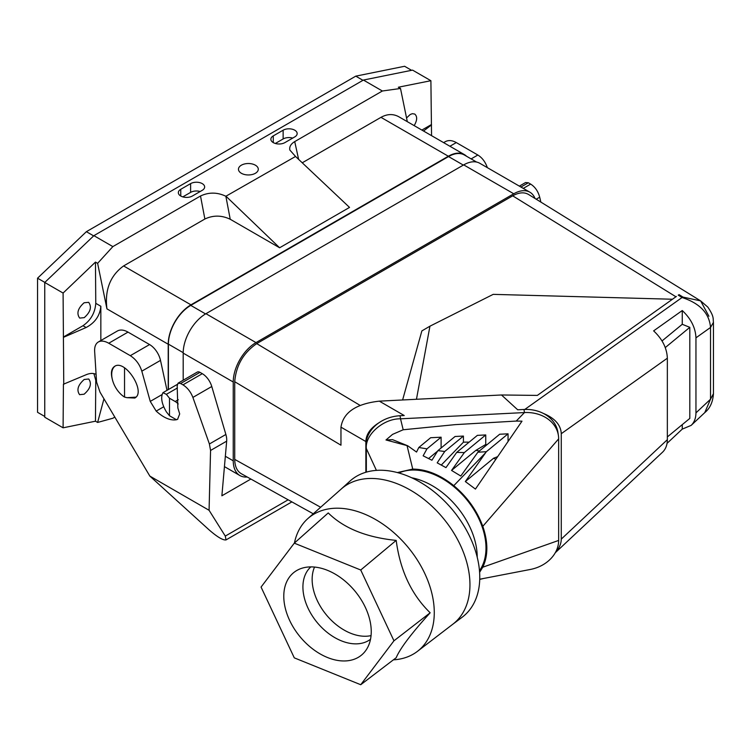 <?xml version="1.0" encoding="UTF-8"?>
<svg xmlns="http://www.w3.org/2000/svg" width="751" height="751" viewBox="0 0 751 751"><rect width="100%" height="100%" fill="white"/><g stroke="black" fill="none" stroke-linecap="round" stroke-linejoin="round"><path stroke-width="1.13" d="M400.508 88.468L382.372 91.002L363.418 80.057L412.552 70.115L430.896 80.704L398.349 87.219L400.508 88.468L407.305 121.653M431.553 135.659L430.896 80.704M273.27 135.893A8.214 4.741 180 0 0 270.867 139.245A8.214 4.741 180 0 0 275.936 143.629A8.214 4.741 180 0 0 284.901 142.606L294.758 136.907A8.214 4.741 180 0 0 297.161 133.556A8.214 4.741 180 0 0 292.092 129.172A8.214 4.741 180 0 0 283.136 130.205L273.27 135.893L273.27 142.606M180.756 189.308A8.214 4.741 -0 0 0 178.344 192.66A8.214 4.741 -0 0 0 183.422 197.044A8.214 4.741 -0 0 0 192.378 196.02L202.235 190.322A8.214 4.741 -0 0 0 204.648 186.971A8.214 4.741 -0 0 0 199.569 182.587A8.214 4.741 -0 0 0 190.613 183.619L180.756 189.308L180.756 196.02M258.26 168.844A9.913 5.726 180 0 1 258.288 169.238A9.913 5.726 180 0 1 247.68 174.945A9.913 5.726 180 0 1 238.489 169.642A9.913 5.726 180 0 1 238.461 169.238A9.913 5.726 180 0 1 248.027 163.521A9.913 5.726 180 0 1 258.26 168.844M382.372 91.002L294.721 141.601C290.872 143.939 289.238 146.736 289.82 150.003L295.537 156.461L225.863 196.255C217.292 192.172 208.834 192.087 200.508 196.002L112.857 246.6L93.894 235.654L363.418 80.057M63.751 384.428L63.093 293.059L44.75 282.47L44.75 417.227L63.093 427.817L63.422 384.23L86.112 374.74C89.923 373.144 93.246 373.012 96.09 374.355M93.884 373.613L95.771 380.316L95.461 421.198L63.093 427.817M114.819 417.105L112.857 418.241L97.621 422.447L103.957 398.809M84.225 379.462L88.74 379.002C91.951 383.592 90.411 388.661 84.112 394.209L79.597 394.669C76.386 390.088 77.926 385.019 84.225 379.462M431.553 124.863L423.536 131.031M63.422 337.021L82.986 325.718C90.796 320.301 95.058 312.838 95.771 303.329L95.461 262.09L63.093 293.059M84.112 302.766L88.665 302.324C91.969 306.971 90.496 312.078 84.225 317.645L79.672 318.086C76.358 313.439 77.841 308.332 84.112 302.766M466.615 156.302A32.171 18.578 120 0 0 464.437 154.64L398.856 116.781C393.205 113.683 387.244 113.87 380.982 117.344L302.249 162.798M124.535 367.84L124.535 397.082A18.766 10.833 -120 0 1 112.237 378.964A18.766 10.833 -120 0 1 115.128 366.066M540.861 202.094L539.697 197.184C538.101 191.289 535.087 186.924 530.666 184.108L528.338 182.765L525.578 182.54L519.354 186.135M112.857 246.6L97.621 263.338L106.942 308.868C104.624 290.008 110.172 275.701 123.596 265.938L204.873 219.01C213.209 215.096 221.658 215.18 230.228 219.264L279.616 247.774L349.525 207.417L295.537 156.461M464.437 154.64A32.171 18.578 120 0 0 448.347 156.236L190.961 304.84A32.171 18.578 120 0 0 168.215 344.24L168.215 389.656M167.013 390.351L160.498 360.386A16.09 9.284 -120 0 0 149.571 344.559L128.008 332.111A21.45 12.382 -120 0 0 117.287 331.05L98.334 341.987C101.122 340.494 104.596 340.907 108.754 343.235L130.308 355.674C135.8 359.203 139.63 364.366 141.817 371.172L150.247 401.4L156.189 411.107C163.643 417.885 170.411 420.757 176.485 419.734L177.574 419.321L179.696 413.923L177.865 407.981L177.161 386.042L178.025 383.198L197.288 372.074A5.36 3.098 60 0 1 199.963 372.346L202.301 373.688A14.476 8.355 -120 0 1 211.773 386.512L225.873 434.472A16.09 9.284 -120 0 1 226.671 441.156L221.883 495.791L250.881 479.044M95.771 303.329L100.841 306.258L100.841 340.541M100.841 306.258C99.958 315.664 95.039 322.752 86.112 327.52L63.751 337.208M362.977 80.31L355.767 76.151L404.592 66.276L411.586 70.312M200.188 191.514A8.214 4.741 -0 0 0 190.613 192.378L182.803 196.884M431.224 124.666L421.874 130.073M414.176 125.624C417.265 120.329 417.453 116.48 414.759 114.058L412.365 113.683L410.206 114.499L406.544 117.954M487.361 167.661C485.353 161.925 482.18 157.71 477.852 155.025L456.298 142.577C452.13 140.259 448.46 139.958 445.268 141.695L443.634 142.634M283.136 130.205L283.136 138.954L275.326 143.469M283.136 138.954A8.214 4.741 180 0 1 292.702 138.09M95.461 421.198L97.621 422.447M97.621 263.338L95.461 262.09M44.835 282.395L37.55 278.189L37.55 412.308L44.75 416.467M355.767 76.151L86.374 231.684L93.659 235.889M463.329 165.098L448.544 156.565A31.636 18.268 -60 0 1 464.362 154.997L476.603 162.066M448.544 156.565L190.773 305.385A31.636 18.268 120 0 0 168.402 344.136L168.402 389.544M291.876 501.893L226.023 539.913L225.291 536.092L209.078 510.286L210.562 450.459L209.398 443.982L192.885 397.42C190.726 391.844 187.412 387.657 182.962 384.85L180.625 383.508L178.025 383.198M98.334 341.987C95.649 343.648 94.419 346.784 94.645 351.374L96.569 382.015L100.024 392.191L149.843 476.087L209.276 530.028C217.433 537.087 223.009 540.382 226.023 539.913M135.931 397.138L127.022 397.683L134.758 398.049C146.454 392.341 125.408 359.062 114.678 366.3C111.448 368.478 110.632 372.693 112.237 378.964M209.078 510.286L149.843 476.087M127.022 397.683L124.535 397.082M178.203 403.963A10.721 6.196 -120 0 0 175.19 401.513L169.501 398.227L166.365 394.341L162.958 392.689C160.507 397.335 161.643 403.728 166.365 411.858L169.501 415.744L175.19 419.02A10.721 6.196 -120 0 0 176.438 419.621A32.171 18.578 -120 0 0 176.814 419.537A12.335 7.125 -120 0 0 177.762 419.199M169.501 398.227L169.501 415.744M183.188 380.213L183.188 353.111L233.242 382.006L233.242 460.814L225.347 456.261M205.943 313.702L255.997 342.597L513.759 193.777L463.705 164.882L205.943 313.702A32.171 18.578 120 0 0 183.188 353.111M463.705 164.882A32.171 18.578 -60 0 1 479.795 163.286L529.849 192.19A32.171 18.578 -60 0 1 535.05 198.499M255.997 342.597A32.171 18.578 120 0 0 233.242 382.006M708.925 316.274L700.617 300.879L707.817 307.103C714.379 316.809 712.887 318.555 713.45 322.339L710.53 327.464C709.348 313.289 699.857 303.31 682.058 297.509L683.034 297.105L700.617 300.879L528.516 194.453C524.151 191.937 518.875 192.397 512.698 195.833L256.711 343.629C243.38 352.857 236.049 365.559 234.725 381.724L234.725 459.387C234.828 466.38 237.016 471.159 241.306 473.712L313.251 513.797M247.182 476.988A32.171 18.578 -60 0 1 239.907 475.543A32.171 18.578 -60 0 1 233.242 460.814M513.759 193.777A32.171 18.578 -60 0 1 529.849 192.19M555.421 552.483C559.27 548.192 561.222 543.743 561.269 539.115L561.269 433.693C560.828 424.916 554.801 418.129 543.208 413.35A34.321 27.918 -8.6 0 1 557.927 432.36L558.397 435.439A34.321 27.918 -8.6 0 1 558.65 438.856L482.799 526.32C476.951 510.502 467.282 496.946 453.782 485.662L485.653 452.693L465.329 481.551L475.43 489.079L522.001 421.161L516.237 421.067L524.461 412.562A34.321 27.918 -8.6 0 1 558.397 435.439M365.868 472.257L365.868 441.541L340.963 427.159C343.282 412.449 356.068 403.775 379.321 401.147L501.48 394.979L537.331 395.411L676.398 296.438M234.725 381.724L340.963 445.202L340.963 427.159M416.458 399.269L429.938 326.187L421.865 330.909L402.611 399.973M501.48 394.979L517.692 409.793L523.991 409.473A34.321 27.918 -8.6 0 1 543.208 413.35M429.938 326.187L493.2 294.364L672.464 299.236M555.261 552.755L662.551 452.186C665.696 449.164 667.292 444.996 667.348 439.692L667.348 358.199C666.926 348.154 662.354 339.048 653.633 330.872L682.265 310.538C690.976 318.706 695.539 327.811 695.952 337.837L695.952 412.881C695.895 418.185 694.299 422.353 691.164 425.376L682.265 429.112L667.048 443.362M682.265 424.634L682.265 429.112M682.265 310.538L682.265 324.291L662.035 340.945M667.348 436.932L689.812 418.41L689.812 327.342L682.265 324.291M689.812 327.342L665.273 347.572M695.952 337.837L710.53 327.464L710.53 399.203L713.45 393.674L713.45 322.386M691.164 425.376L704.757 412.628L710.53 399.203L695.952 412.881M376.411 470.379L366.338 448.572L365.868 445.484A34.321 27.918 -8.6 0 1 379.067 422.7C370.506 428.004 366.103 434.285 365.868 441.541M483.165 578.58L479.729 579.387M479.739 579.218L530.713 569.389A34.321 27.918 -8.6 0 0 558.65 540.438L558.65 438.856M407.746 445.794L392.538 439.645L385.986 439.983L407.746 445.794L416.542 452.055L418.805 447.493L426.962 448.863L423.132 455.819L431.919 460.232L437.927 450.619L444.723 451.492L437.195 462.86L445.972 467.62L456.692 452.412L477.373 435.364L485.747 434.942L485.747 444.47A56.306 45.802 -8.6 0 1 486.911 444.77M485.653 452.693L486.366 451.698L477.88 452.224L460.795 476.04L451.548 470.426L464.353 452.571L456.692 452.412M407.061 445.7L412.74 469.084C426.418 469.197 440.095 474.716 453.782 485.662M444.723 451.492L463.423 436.068L455.059 436.491L437.927 450.619M516.237 421.067L455.059 424.644L403.184 429.769L392.538 434.388L385.986 439.983M426.962 448.863L441.109 437.195L430.652 437.72L418.805 447.493M441.109 437.195L441.109 447.99M463.423 436.068L463.423 442.198A56.306 45.802 -8.6 0 1 469.122 442.17M486.366 451.698L508.061 433.815L499.687 434.238L477.88 452.224M508.061 433.815L508.061 441.381M437.636 451.079L428.549 458.57M441.325 465.019L463.423 442.198M464.353 452.571L485.747 434.942M485.747 444.47L475.909 450.347L451.548 470.426M475.909 450.347L479.382 450.975M497.566 456.702L493.614 458.232L465.329 481.551M493.614 458.232L495.801 459.302M523.991 409.473L524.461 412.562L400.527 418.823L403.184 429.769M366.338 472.126L366.338 448.572C364.808 434.782 383.611 418.42 400.527 418.823L400.058 415.735A34.321 27.918 -8.6 0 0 379.067 422.7M397.363 472.567L412.74 469.084M479.485 570.694A64.351 43.042 -129.5 0 0 485.991 548.033A64.351 43.042 -129.5 0 0 455.275 487.868A64.351 43.042 -129.5 0 0 398.922 472.989M482.799 526.32C488.206 542.147 488.197 555.778 482.771 567.212L479.607 572.309M477.223 557.223A66.229 44.29 -129.5 0 0 477.223 557.158A66.229 44.29 -129.5 0 0 411.717 477.777M341.132 489.108L349.938 481.128A88.242 59.019 50.5 0 1 371.341 470.99A88.242 59.019 50.5 0 1 479.767 577.219A88.242 59.019 50.5 0 1 462.165 617.228L452.646 624.353M393.383 659.838A86.102 57.592 -129.5 0 0 399.006 659.209A86.102 57.592 -129.5 0 0 417.453 651.342A86.102 57.592 -129.5 0 0 424.822 643.907A86.102 57.592 -129.5 0 0 434.275 612.581A86.102 57.592 -129.5 0 0 328.469 508.925A86.102 57.592 -129.5 0 0 307.929 518.509A86.102 57.592 -129.5 0 0 302.653 524.217A86.102 57.592 -129.5 0 0 294.43 543.029M294.289 543.151L328.243 512.933C343.751 528.253 366.394 537.406 396.19 540.401C400.133 570.46 411.464 594.595 430.163 612.788C411.464 633.422 400.133 648.395 396.19 657.707L360.733 684.724L393.956 640.8L360.733 570.009L294.289 543.151L261.066 587.075L294.289 657.857L360.733 684.724M371.247 631.61A53.387 35.71 -129.5 0 0 347.028 582.814A53.387 35.71 -129.5 0 0 301.198 568.479A53.387 35.71 -129.5 0 0 283.784 596.256A53.387 35.71 -129.5 0 0 318.011 652.638A53.387 35.71 -129.5 0 0 367.117 648.432A53.387 35.71 -129.5 0 0 371.247 631.61M310.839 566.892A46.919 31.382 -129.5 0 0 302.916 586.982A46.919 31.382 -129.5 0 0 327.999 633.046A46.919 31.382 -129.5 0 0 370.515 639.27M314.528 567.061A46.919 31.382 -129.5 0 0 312.144 579.378A46.919 31.382 -129.5 0 0 331.998 620.936A46.919 31.382 -129.5 0 0 371.05 635.618M393.956 640.8L430.163 612.788M360.733 570.009L396.19 540.401M482.771 567.212L558.65 540.438M379.321 401.147L404.226 415.528L400.058 415.735M86.374 231.684L37.55 278.189M226.239 196.471L279.616 247.774M44.75 282.47L93.894 235.654M96.485 380.729L95.771 380.316M294.721 141.601L298.626 159.372M536.195 199.203L539.697 197.184M448.347 156.236L380.982 117.344M123.596 265.938L190.961 304.84M204.873 219.01L200.508 196.002M190.613 183.619L190.613 192.378M82.986 325.718L86.112 327.52M106.942 308.868L168.215 344.24M449.915 146.257L456.298 142.577M471.13 158.902L477.852 155.025M141.817 371.172L160.498 360.386M150.247 401.4L161.775 394.744M182.962 384.85L202.301 373.688M192.885 397.42L211.773 386.512M180.625 383.508L199.963 372.346M230.228 219.264L225.863 196.255M520.931 187.037L528.338 182.765M523.259 188.388L530.666 184.108M130.308 355.674L149.571 344.559M209.398 443.982L225.873 434.472M210.562 450.459L226.671 441.156M108.754 343.235L128.008 332.111M156.189 411.107L163.596 406.826M225.291 536.092L288.14 499.809M205.567 313.927L190.773 305.385M183.197 352.67L168.402 344.136M177.443 387.957L166.365 394.341M178.297 399.72L175.19 401.513M320.639 507.263L234.725 459.387M256.711 343.629L360.058 405.371M675.919 296.767L512.698 195.833M524.789 409.445L682.058 297.509L678.219 295.134M561.269 433.693L667.348 358.199M667.348 439.692L561.269 539.115M683.034 297.105L679.017 294.617M340.963 489.267A87.679 58.644 50.5 0 1 341.311 488.957A87.679 58.644 50.5 0 1 362.226 479.194A87.679 58.644 50.5 0 1 448.92 525.616A87.679 58.644 50.5 0 1 460.335 616.646A87.679 58.644 50.5 0 1 452.825 624.212L417.453 651.342M177.17 384.484L162.958 392.689M239.907 475.543L224.436 466.615M704.757 412.628C709.995 408.366 712.887 402.048 713.45 393.674M307.929 518.509L341.311 488.957"/></g></svg>
